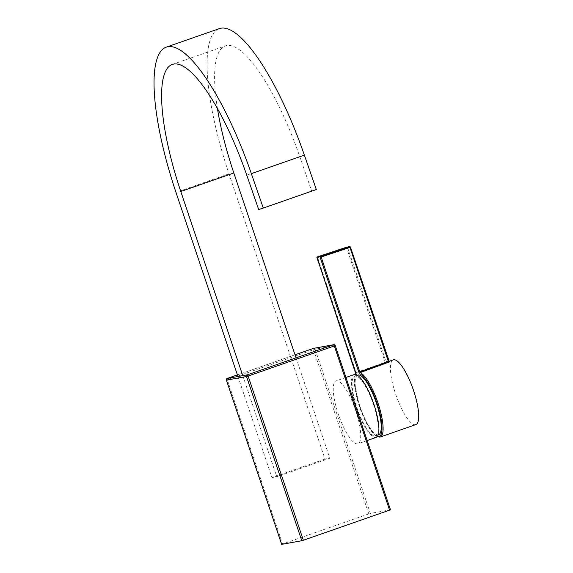 <?xml version="1.0" encoding="UTF-8"?>
<svg xmlns="http://www.w3.org/2000/svg" width="573" height="573" viewBox="0 0 573 573"><rect width="100%" height="100%" fill="white"/><g stroke="black" fill="none" stroke-linecap="round" stroke-linejoin="round"><path stroke-width="0.43" stroke-dasharray="2.87 2.15" d="M390.442 509.798L370.351 513.415L315.093 349.215L335.176 345.598L390.442 509.798M368.79 513.902L282.568 543.992L227.302 379.784L313.524 349.702L368.79 513.902L370.351 513.415M281.694 544.321L282.568 543.992M217.439 108.648A128.13 33.85 70.8 0 1 225.304 45.933A128.13 33.85 70.8 0 1 299.772 156.608L311.712 191.031L316.317 189.556M258.674 209.532L311.712 191.031M237.953 376.533L271.96 477.588L276.773 476.722L329.812 458.214L324.998 459.08L229.007 173.848A146.437 38.685 70.8 0 1 219.28 28.65M242.766 375.666L276.773 476.722M296.033 357.846L329.812 458.214M324.998 459.08L271.96 477.588M376.132 437.407A33.284 8.788 70.8 0 1 356.413 407.561A33.284 8.788 70.8 0 1 354.207 374.563M355.74 410.755A33.284 8.788 70.8 0 1 357.946 443.753A33.284 8.788 70.8 0 1 338.228 413.907A33.284 8.788 70.8 0 1 336.022 380.909A33.284 8.788 70.8 0 1 355.74 410.755M378.617 434.778A31.615 8.351 70.8 0 1 359.88 406.422A31.615 8.351 70.8 0 1 357.781 375.071M373.481 404.488A31.615 8.351 70.8 0 1 375.587 435.838A31.615 8.351 70.8 0 1 356.85 407.482A31.615 8.351 70.8 0 1 354.751 376.132A31.615 8.351 70.8 0 1 373.481 404.488M316.819 257.069L317.635 257.642L346.686 247.994L385.163 362.329L386.037 361.749A0.831 0.795 47.8 0 0 387.09 362.258L356.363 373.288L317.635 257.642M388.917 361.377A0.831 0.788 -72.4 0 1 388.859 361.241A35.111 9.275 -109.2 0 0 387.312 361.105A35.111 9.275 -109.2 0 0 386.037 361.749L347.653 247.694L350.483 247.199M415.862 424.6A34.28 9.053 70.8 0 1 415.489 424.7A34.28 9.053 70.8 0 1 395.785 394.539A34.28 9.053 70.8 0 1 393.271 359.873M355.912 373.711A0.831 0.788 -142.7 0 1 356.005 373.546L356.005 373.546A0.831 0.788 -142.7 0 1 356.363 373.288A34.28 9.053 70.8 0 0 361.162 409.752A34.28 9.053 70.8 0 0 379.885 437.127M295.009 354.809L237.401 374.914L295.009 354.809M227.202 378.474L227.302 379.784L226.435 380.114M313.639 348.327A1.332 1.282 79.8 0 1 315.093 349.215L313.524 349.702L313.424 348.384M333.73 344.71A1.332 1.282 -100.2 0 1 335.176 345.598M246.734 175.116L299.772 156.608M229.007 173.848L175.968 192.356M355.733 372.701L385.163 362.329L385.257 363.132M387.09 362.258A34.28 9.053 70.8 0 1 387.971 361.721A34.28 9.053 70.8 0 1 388.336 361.627A34.28 9.053 70.8 0 1 389.096 361.599M355.761 374.52A33.449 8.839 -109.2 0 0 359.858 407.84A33.449 8.839 -109.2 0 0 377.378 436.468M346.858 247.128A0.831 0.802 -100.2 0 1 347.653 247.694L346.686 247.994L346.622 247.171M172.272 64.441L225.304 45.933M367.178 440.53L357.946 443.753M345.949 377.442L336.022 380.909M378.173 434.928L375.587 435.838M357.344 375.229L354.751 376.132M388.909 361.305L389.368 361.764L387.971 361.721L388.945 361.384M355.446 374.463L354.687 376.79L354.322 382.449L359.686 407.446L369.005 427.73L375.086 435.33L377.17 436.712"/><path stroke-width="0.86" d="M281.701 544.35L301.792 540.733L246.533 376.525L226.442 380.143L281.694 544.321M303.353 540.246L389.576 510.156L334.317 345.956L248.095 376.038L303.353 540.246L301.792 540.733M390.442 509.798L389.576 510.156M242.766 375.666L180.782 191.489A128.13 33.85 70.8 0 1 172.272 64.441A128.13 33.85 70.8 0 1 246.734 175.116L258.674 209.532L263.279 208.063L251.346 173.648A146.437 38.685 70.8 0 0 166.242 47.158L219.28 28.65A146.437 38.685 70.8 0 1 304.378 155.14L316.317 189.556L263.279 208.063M180.782 191.489L233.82 172.982A128.13 33.85 70.8 0 1 217.439 108.648M237.953 376.533L175.968 192.356A146.437 38.685 70.8 0 1 166.242 47.158M233.82 172.982L296.033 357.846M345.949 377.442L354.207 374.563A33.284 8.788 70.8 0 1 373.918 404.409A33.284 8.788 70.8 0 1 376.132 437.407L367.178 440.53M357.344 375.229L357.781 375.071A31.615 8.351 70.8 0 1 376.511 403.428A31.615 8.351 70.8 0 1 378.617 434.778L378.173 434.928M350.483 247.199L388.859 361.241L388.43 361.742L349.945 247.407L321.131 257.012L319.877 256.518L349.466 246.655L346.636 247.164L316.848 257.162M389.096 361.599A34.28 9.053 70.8 0 1 389.848 361.756L360.202 372.6L359.78 371.856L358.791 372.164L319.877 256.518L316.819 257.069L355.912 374.319A0.831 0.788 -142.7 0 1 355.912 373.711M389.848 361.756A0.831 0.788 -72.4 0 1 389.368 361.764L389.368 361.764A0.831 0.788 -72.4 0 1 388.917 361.377M388.945 361.384L393.271 359.873A34.28 9.053 70.8 0 1 393.644 359.772A34.28 9.053 70.8 0 1 413.355 389.934A34.28 9.053 70.8 0 1 415.862 424.6L380.25 437.027A34.28 9.053 70.8 0 1 379.885 437.127M358.791 372.164L359.658 373.639A0.831 0.774 115.6 0 1 360.202 372.6A34.28 9.053 70.8 0 1 378.882 405.842A34.28 9.053 70.8 0 1 380.25 437.027L377.17 436.712M388.859 361.241L359.78 371.856L321.131 257.012M226.435 380.114L226.442 380.143A1.332 1.282 -100.2 0 1 227.23 378.459L237.401 374.907L227.23 378.459L247.321 374.842L333.543 344.76L313.452 348.377L295.009 354.809L313.452 348.377A1.332 1.282 79.8 0 1 313.639 348.327A1.332 1.332 0 0 0 313.438 348.377M246.533 376.525L248.095 376.038L247.321 374.842A1.332 1.282 79.8 0 0 246.533 376.525M227.202 378.474L227.23 378.459A1.332 1.332 0 0 0 226.392 380.143L281.651 544.35M390.485 509.798L335.226 345.591A1.332 1.332 0 0 0 333.73 344.71A1.332 1.282 -100.2 0 0 333.543 344.76L334.317 345.956L335.176 345.598M304.378 155.14L251.346 173.648M377.378 436.468A33.449 8.839 -109.2 0 0 378.803 409.186A33.449 8.839 -109.2 0 0 359.658 373.639M389.368 361.764L350.475 247.185A0.831 0.802 79.8 0 0 349.466 246.655L349.945 247.407L350.504 247.185A0.831 0.831 0 0 0 349.573 246.634L346.744 247.142A0.831 0.802 -100.2 0 1 346.858 247.128M346.636 247.164A0.831 0.802 -100.2 0 1 346.744 247.142A0.831 0.831 0 0 0 346.629 247.171L316.812 257.076M388.874 362.48L388.43 361.742M313.639 348.327L333.73 344.71M316.797 257.098L356.005 373.546M355.912 373.675L355.446 374.463"/></g></svg>
